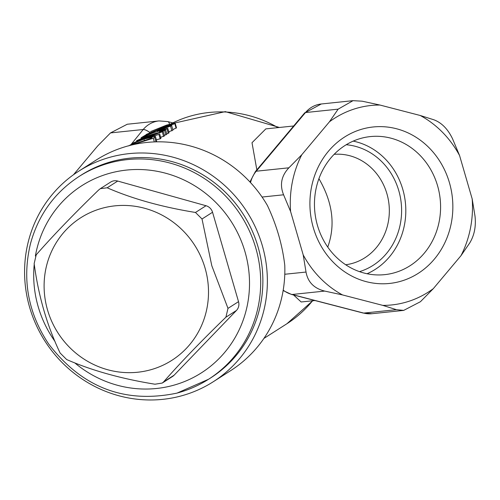 <?xml version="1.0" encoding="UTF-8"?>
<svg xmlns="http://www.w3.org/2000/svg" width="500" height="500" viewBox="0 0 500 500"><rect width="100%" height="100%" fill="white"/><g stroke="black" fill="none" stroke-linecap="round" stroke-linejoin="round"><path stroke-width="0.75" d="M359.487 271.65A64.781 58.794 84 0 0 360.763 271.244A64.781 58.794 84 0 0 401.144 202.413A64.781 58.794 84 0 0 346.231 144.731M334.15 154.331A55.525 50.394 -96 0 1 388.306 199.587A55.525 50.394 -96 0 1 354.325 262.794A55.525 50.394 -96 0 1 345.681 264.756M367.062 273.75A69.406 62.994 84 0 0 405.4 202.706A69.406 62.994 84 0 0 353.212 141.113M318.925 178.688C332.7 202.362 335.637 225.162 327.744 247.087M313.337 227.756A78.662 71.394 84 0 0 434.35 259.137A78.662 71.394 84 0 0 396.469 128.744A78.662 71.394 84 0 0 313.337 227.756M317.481 225.506A69.406 62.994 -96 0 1 370.312 136.588A69.406 62.994 -96 0 1 440.175 199.075A69.406 62.994 -96 0 1 384.731 274.644A69.406 62.994 -96 0 1 317.481 225.506M301.788 154.738A100.262 91 84 0 0 290.594 211.5L283.581 194.794C279.569 184.819 281.344 175.825 288.9 167.806L301.788 154.738L329.456 121.781L338.15 109.15L353.031 100.662L362.169 101.194L379.969 105.044L420.25 115.494L433.862 119.781C441.65 122.719 447.881 129.062 452.556 138.819L459.569 155.525L472.181 198.925L475 216.069C476.144 226.344 474.369 235.338 469.675 243.056L460.981 255.688L433.312 288.65L420.425 301.719L403.688 310.394L396.413 309.675L382.8 305.381L342.519 294.931L324.712 291.081C314.062 288.444 307.831 282.1 306.025 272.05L303.2 254.906L290.594 211.5M303.2 254.906A100.262 91 84 0 0 342.519 294.931M382.8 305.381A100.262 91 84 0 0 433.312 288.65M460.981 255.688A100.262 91 84 0 0 472.181 198.925M459.569 155.525A100.262 91 84 0 0 420.25 115.494M379.969 105.044A100.262 91 84 0 0 329.456 121.781M73.469 174.762L97.631 145.988L110.519 132.912L143.194 129.506L131.106 144.45M176.112 128.25L174.825 123.812L173.969 123.275L166.525 125.119L150.631 131.55L165.806 125.631L170.756 124.294L171.794 124.506L162.938 127.519L146.219 134.425L162.131 128.062L170.744 125.463L175.219 123.369L176.506 127.806L172.806 129.644M149.825 132.075L149.95 132.513M163.231 131.45L153.731 133.863L146.312 136.381L136.569 140.725L156.931 133.262L132.963 143.081L145.656 137.963L158.906 134.4L137.181 141.006L163.231 131.45L164.525 135.881L160.644 137.294M132.963 143.081L133.062 143.431M158.906 134.4L160.194 138.837L156.344 139.688M159.656 133.887L160.944 138.325L160.194 138.837M136.569 140.725L136.675 141.088M162.331 132.062L163.619 136.5M130.787 145.225L153.262 138.256L155.406 136.637L154.644 136.3L144.844 138.525L132.844 143.544L128.669 145.894M155.425 136.512L156.713 140.95L155.769 141.856M153.262 138.256L154.325 141.906M134.725 142.844L143.963 139.1L152.156 137.363L150.981 138.369L130.981 144.956L134.725 142.844L134.869 143.344M151.5 137.238L151.688 137.887M171.663 125.7L151.744 132.213L145.531 135.1L141.094 137.769L153.756 132.55L166.981 128.894L167.787 128.344L157.262 131.119L171.663 125.7L172.95 130.137L168.781 131.775M145.594 135.363L151.169 132.662L155.094 131.6L145.638 135.512M154.95 131.694L154.85 131.344L155.094 131.6M147.419 134.344L147.519 134.7M166.981 128.894L168.269 133.325L166.7 133.669M167.787 128.344L169.075 132.781L168.269 133.325M141.094 137.769L141.281 138.419M170.619 126.412L171.906 130.85M159.519 131.7L164.619 130.506L165.588 129.844L160.494 131.044L159.519 131.7L159.681 132.25M165.588 129.844L166.875 134.275L164.344 135.275M164.619 130.506L165.906 134.938M293.681 125.981L265.831 128.887L252.006 142.725L256.844 169.85M293.587 294.994L301.169 301.981L314.962 300.538M34.15 263.619L36.231 254.8C52.7 235.981 73.475 214.406 98.562 190.075L100.331 188.663L107.175 187.787C132.3 198.762 161.737 206.988 195.481 212.463L202.019 218.988L211.8 265.731L227.987 308.381L225.906 317.2C200.825 341.525 180.044 363.1 163.575 381.925L162.237 383.062L154.963 384.212C121.219 378.738 91.781 370.513 66.656 359.538L60.119 353.013C47.156 325.969 38.5 296.169 34.15 263.619M205.069 268.1A84.6 81.206 -122.6 0 0 66.55 229.394A84.6 81.206 -122.6 0 0 107.294 369.631A84.6 81.206 -122.6 0 0 205.069 268.1M100.331 188.663L110.65 182.075A9.256 8.881 57.4 0 1 117.713 181.062L206.019 205.731A9.256 8.881 57.4 0 1 212.55 212.256L238.525 301.656A9.256 8.881 57.4 0 1 236.444 310.469L174.112 375.194A9.256 8.881 57.4 0 1 172.556 376.469L162.237 383.062M79.056 176.481L81.237 175.081A120.3 115.481 57.4 0 1 243.312 214.338A120.3 115.481 57.4 0 1 210.712 377.881L208.525 379.275A120.3 115.481 -122.6 0 0 241.125 215.738A120.3 115.481 -122.6 0 0 79.056 176.481C54.525 192.575 38.331 214.994 30.469 243.731C21.956 279.344 27.981 312.712 48.537 343.837C81.962 387.581 124.794 404.006 177.044 393.1L208.525 379.275A120.3 115.481 -122.6 0 1 177.244 393.019M213.206 381.781L230.694 370.619A124.931 119.925 -122.6 0 0 284.775 265.312C282.406 244.994 276.606 225.037 267.381 205.438A124.931 119.925 -122.6 0 0 96.237 160.019L78.75 171.181A124.931 119.925 -122.6 0 0 36.069 324.744A124.931 119.925 -122.6 0 0 180.712 396.05A124.931 119.925 -122.6 0 0 213.206 381.781A124.931 119.925 -122.6 0 0 247.056 211.95A124.931 119.925 -122.6 0 0 78.75 171.181M149.881 132.544A9.256 2.919 -140 0 0 143.169 129.537M169.537 124.225A9.256 3.681 -75.5 0 0 167.806 121.6A9.256 3.681 -75.5 0 0 167.781 121.594M169.5 124.231A9.256 3.681 -75.5 0 0 167.763 121.587L159.006 120.925L127.263 124.237L110.519 132.912M170.756 124.294L170.944 124.944M165.806 125.631L166.075 126.562M162.131 128.062L162.319 128.7M170.744 125.463L170.881 125.931M154.65 137.306L155.944 141.744M143.963 139.1L144.262 140.125M151.169 132.662L151.319 133.181M312.562 300.788A115.675 111.037 57.4 0 1 286.919 323.738L263.888 338.444M170.888 123.869A115.675 111.037 57.4 0 1 277.944 127.625M174.112 375.194L163.575 381.925M225.906 317.2L236.444 310.469M238.525 301.656L227.987 308.381M202.019 218.988L212.55 212.256M206.019 205.731L195.481 212.463M107.175 187.787L117.713 181.062M35.375 256A111.05 106.6 57.4 0 1 143.869 169.681A111.05 106.6 57.4 0 1 248.538 268.587A111.05 106.6 57.4 0 1 172.481 385.556A111.05 106.6 57.4 0 1 74.756 362.863M54.969 341.4A111.05 106.6 57.4 0 1 34.237 264.25M306.025 272.05L284.781 274.262M262.062 197.044L283.581 194.794M149.925 132.525A9.256 2.919 -140 0 0 143.194 129.506A27.763 25.2 84 0 1 159.006 120.925M403.688 310.394L371.938 313.706L363.181 313.044L291.488 294.45A9.256 3.681 -75.5 0 0 292.038 294.494A27.763 25.2 -96 0 1 283.206 290.144M363.181 313.044A9.256 3.681 -75.5 0 0 363.731 313.087L292.038 294.494L324.712 291.081M371.938 313.706A27.763 25.2 -96 0 1 363.731 313.087L396.413 309.675M304.619 112.95A9.256 2.919 40 0 1 305.475 112.556A27.763 25.2 -96 0 1 321.287 103.981L304.619 112.95L255.369 171.612A9.256 2.919 40 0 1 256.225 171.219L305.475 112.556L338.15 109.15M250.531 182.6A27.763 25.2 -96 0 1 256.225 171.219L288.9 167.806M167.881 121.619L172.819 122.881M291.488 294.45L283.137 290.562M249.931 181.956L255.369 171.612M312.719 300.775L286.919 323.738M170.837 123.881L225.287 111.631L279.419 127.469M353.031 100.662L321.287 103.981"/></g></svg>
